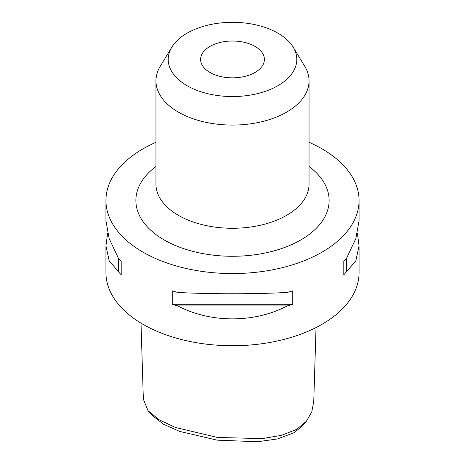 <?xml version="1.0" encoding="UTF-8"?>
<svg xmlns="http://www.w3.org/2000/svg" width="465" height="465" viewBox="0 0 465 465"><rect width="100%" height="100%" fill="white"/><g stroke="black" fill="none" stroke-linecap="round" stroke-linejoin="round"><path stroke-width="0.7" d="M141.005 323.152L143.348 399.168L148.027 410.711L159.03 419.726L175.258 427.411L217.463 437.46L262.144 438.611L281.401 435.362L296.589 429.404L306.394 421.267L311.777 411.885L313.765 401.254L316.031 327.558M306.394 421.267L303.075 425.266L294.357 432.601L277.378 438.966L257.534 441.75L217.091 440.146L179.507 431.363L163.384 424.167L151.346 414.71L148.027 410.711M209.948 72.453A31.893 18.414 180 0 1 200.607 59.433A31.893 18.414 180 0 1 220.294 42.42A31.893 18.414 180 0 1 255.053 46.413A31.893 18.414 180 0 1 264.393 59.433A31.893 18.414 180 0 1 244.706 76.44A31.893 18.414 180 0 1 209.948 72.453M277.954 33.189A64.286 37.113 180 0 1 293.188 47.192A64.286 37.113 180 0 1 266.683 90.861A64.286 37.113 180 0 1 187.046 85.676A64.286 37.113 180 0 1 171.812 47.192A64.286 37.113 180 0 1 277.954 33.189M293.188 47.192L304.761 66.321A76.539 44.187 180 0 1 309.039 80.887A76.539 44.187 180 0 1 261.789 121.714A76.539 44.187 180 0 1 178.38 112.135A76.539 44.187 180 0 1 155.961 80.887A76.539 44.187 180 0 1 160.239 66.321L171.812 47.192M357.393 233.296L359.061 245.892L355.83 260.778L346.605 271.63A126.561 73.069 180 0 1 343.792 274.815L343.792 261.365A126.561 73.069 0 0 0 346.605 258.18L355.83 238.638L359.061 220.706L359.061 200.496A126.561 73.069 0 0 0 321.989 148.823A126.561 73.069 0 0 0 309.039 142.302M287.242 305.906C254.46 323.187 210.54 323.187 177.758 305.906A126.561 73.069 180 0 1 172.236 304.279L172.236 290.828A126.561 73.069 0 0 0 177.758 292.456C210.54 294.2 254.46 294.2 287.242 292.456A126.561 73.069 0 0 0 292.764 290.828L292.764 304.279A126.561 73.069 180 0 1 287.242 305.906L177.758 305.906M155.961 142.302A126.561 73.069 0 0 0 105.939 200.496L105.939 220.706L109.17 238.638L118.395 258.18A126.561 73.069 0 0 0 121.208 261.365L121.208 274.815A126.561 73.069 180 0 1 118.395 271.63L109.17 260.778L105.939 245.892L105.939 272.664A126.561 73.069 0 0 0 143.011 324.332A126.561 73.069 0 0 0 280.93 340.171A126.561 73.069 0 0 0 359.061 272.664L359.061 245.892M105.939 200.496A126.561 73.069 0 0 0 143.011 252.164A126.561 73.069 0 0 0 280.93 268.003A126.561 73.069 0 0 0 359.061 200.496M105.939 245.892L107.607 233.296M346.605 258.18L346.605 271.63M343.792 261.365L343.792 274.815M292.764 304.279L172.236 304.279M118.395 271.63L118.395 258.18M121.208 274.815L121.208 261.365M309.039 80.887L309.039 184.094A76.539 44.187 180 0 1 261.789 224.915A76.539 44.187 180 0 1 178.38 215.336A76.539 44.187 180 0 1 155.961 184.094L155.961 80.887M155.961 166.441A96.627 55.788 0 0 0 164.174 239.94A96.627 55.788 0 0 0 296.286 242.399A96.627 55.788 0 0 0 309.039 166.441"/></g></svg>
